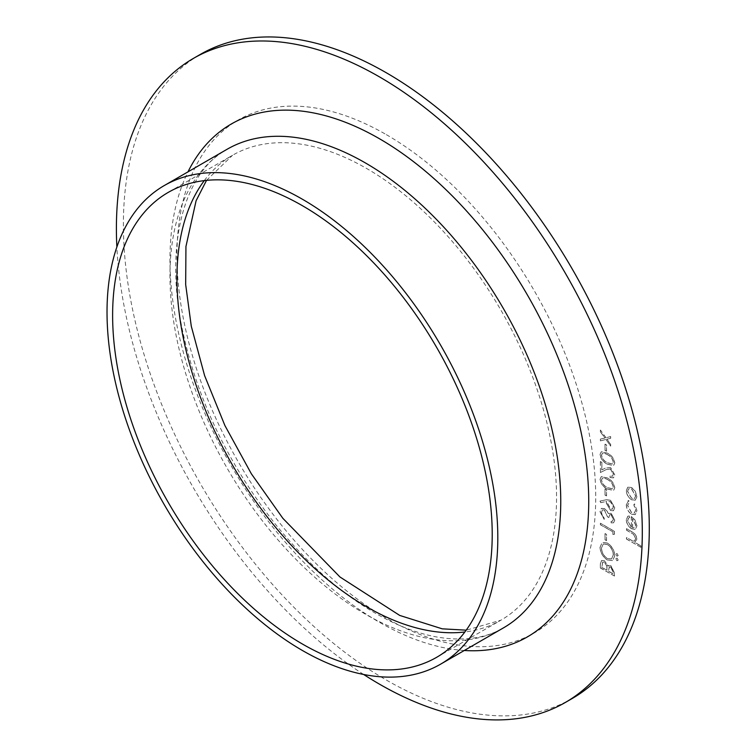 <?xml version="1.0" encoding="UTF-8"?>
<svg xmlns="http://www.w3.org/2000/svg" width="756" height="756" viewBox="0 0 756 756"><rect width="100%" height="100%" fill="white"/><g stroke="black" fill="none" stroke-linecap="round" stroke-linejoin="round"><path stroke-width="0.57" stroke-dasharray="3.78 2.83" d="M605.112 450.34L606.548 451.162L606.548 444.953L605.112 444.122L605.008 450.396L606.548 451.162M613.362 474.135L612.454 476.252L610.13 476.015L610.13 477.461L613.513 477.82L614.798 474.891L610.64 467.605L605.622 467.973L601.889 469.863L601.889 462.351L600.453 461.519L600.453 472.491L606.236 469.57L610.527 468.994L613.362 474.135L612.36 476.308L610.13 476.015M605.112 495.067L606.548 495.889L606.548 489.68L605.112 488.848L605.008 495.123L606.548 495.889M613.362 519.221L612.568 521.158L611.207 521.356L611.207 522.812L613.617 522.765L614.798 520.071L611.16 513.258L608.287 513.485L607.087 511.037L604.602 508.646L601.455 508.353L600.094 511.623L604.214 519.391L604.214 517.945L602.286 515.564L601.53 512.426L602.541 509.875L604.488 510.026L607.446 516.698L608.882 517.529L609.875 514.6L611.169 514.704L613.362 519.221L612.464 521.215L611.207 521.356M611.113 521.413L611.113 522.868L613.522 522.821L614.694 520.128L611.065 513.315L608.183 513.541L608.826 513.012L608.183 513.541L607.087 511.037M605.112 539.784L606.548 540.616L606.548 534.407L605.112 533.575L605.008 539.841L606.548 540.616M617.038 560.754L618.2 560.083L617.038 558.06L615.875 558.731L617.038 560.754L618.2 560.083L617.038 558.06L615.771 558.788L617.038 560.754M600.453 567.945L614.439 576.025L614.439 572.868L610.971 565.743L607.994 565.885L604.422 560.716L601.672 560.442L600.453 563.579L600.349 568.002L614.439 576.025M614.335 576.081L614.335 572.925L610.867 565.8L607.9 565.942L608.504 565.422L607.9 565.942L604.422 560.716M636.958 510.669L634.567 503.883L633.915 504.724L635.702 510.054L634.435 513.059L631.695 512.795L627.631 505.386L629.427 502.135L628.737 500.519L627.867 500.859L628.737 500.519L626.384 504.687C626.554 508.665 628.293 511.831 631.581 514.174L635.305 514.571L636.958 510.669L634.567 503.883M634.464 503.94L633.812 504.781L635.607 510.111L634.331 513.116L631.6 512.851L627.537 505.443L629.427 502.135L628.642 500.585L626.384 504.687M626.563 539.019L640.908 547.306L640.908 545.851L634.851 542.354L635.522 542.071L634.747 542.411L636.958 539.085C636.505 535.579 634.775 533.103 631.78 531.685L626.563 528.671L626.563 530.117L633.689 534.407L635.702 538.612L634.615 540.918L632.999 541.069L626.563 537.573L626.459 539.075L640.908 547.306M572.273 698.468A371.867 214.704 60 0 1 200.406 483.764A371.867 214.704 60 0 1 200.406 54.366M627.631 520.638L628.746 517.879L629.786 517.529L629.2 515.904L627.83 516.253L626.384 519.731C626.648 523.568 628.406 526.554 631.638 528.699L635.484 529.134L636.958 525.798L634.945 519.882L631.402 516.556L631.402 527.112L627.537 520.695L628.642 517.936L629.786 517.529M635.267 500.188L636.958 496.673L635.276 491.211L631.638 487.497L627.839 487.147L626.384 490.559C626.648 494.452 628.397 497.495 631.638 499.716L635.267 500.188M607.38 559.941L612.691 560.517L614.798 555.83C614.439 550.368 611.991 546.097 607.446 542.997L602.211 542.458L600.094 547.212C600.472 552.617 602.901 556.86 607.38 559.941L612.587 560.574L614.798 555.83M617.038 556.199L618.2 555.528L617.038 553.505L615.875 554.176L617.038 556.199L618.2 555.528L617.038 553.505L615.771 554.233L617.038 556.199M613.003 534.407L614.439 534.284L614.439 531.298L600.453 523.218L600.453 524.673L613.003 531.922L612.899 534.464L614.439 534.284M606.388 499.735L600.094 501.067L600.793 502.627L606.473 501.417L606.369 503.052L610.508 510.394L613.466 510.735L614.798 507.73L610.498 500.245L606.388 499.735L600.094 501.067M600.094 479.313C601.02 483.916 603.477 487.129 607.437 488.952L613.588 490.474L614.798 487.8C613.881 483.15 611.424 479.88 607.437 477.972L601.341 476.573L599.99 479.37C600.925 483.972 603.373 487.185 607.342 489.009L607.437 488.952M600.094 454.46C601.02 459.072 603.477 462.285 607.437 464.099L613.588 465.62L614.798 462.955C613.881 458.306 611.424 455.027 607.437 453.127L601.341 451.719L599.99 454.517C600.925 459.128 603.373 462.341 607.342 464.165L607.437 464.099M605.943 439.463L610.668 446.097L610.668 444.367L606.983 439.198L610.668 438.291L610.668 436.571L605.943 437.733L600.453 430.041L600.453 431.77L604.894 437.989L600.453 439.085L600.453 440.814L605.943 439.463L610.668 446.097M363.645 674.475A371.867 214.704 60 0 1 116.868 247.042M640.804 547.363L640.908 545.851M640.804 545.908L634.747 542.411L636.958 539.085M636.854 539.141C636.41 535.635 634.681 533.169 631.676 531.742L626.563 528.671M626.459 528.727L626.563 530.117M626.459 530.173L633.689 534.407M633.594 534.464L635.702 538.612M635.607 538.678L634.52 540.975L632.999 541.069M632.895 541.126L626.563 537.573M626.459 537.629L626.459 539.075M629.682 517.586L629.2 515.904M629.105 515.961L627.726 516.31L626.384 519.731M626.28 519.788C626.544 523.625 628.302 526.62 631.543 528.765L631.638 528.699M631.543 528.765L634.955 529.37L636.958 525.798M636.854 525.855L634.945 519.882M634.851 519.948L631.402 516.556M631.298 516.613L631.402 527.112M631.298 527.168L627.537 520.695M632.555 527.745L632.555 518.786L635.607 525.061L634.747 527.49L632.659 527.688L632.659 518.729L635.702 525.004L634.747 527.49L632.659 527.688M626.28 504.743C626.459 508.722 628.189 511.888 631.487 514.231L631.581 514.174M631.487 514.231L635.201 514.628L636.854 510.735M636.854 496.73L635.172 491.268L631.543 487.554L627.735 487.204L626.28 490.616C626.544 494.509 628.302 497.561 631.543 499.773L635.163 500.245L636.958 496.673M627.537 491.353L628.68 488.707L631.534 489L635.607 496.012L634.426 498.601L631.534 498.317L627.537 491.353L628.775 488.641L631.638 488.943L635.702 495.955L634.52 498.544L631.638 498.261L627.631 491.296M604.318 560.772L601.568 560.498L600.453 563.579M600.349 563.636L600.349 568.002M606.822 566.31L606.983 570.383L601.785 567.387L602.664 562.095L604.318 562.218L606.917 566.253L607.087 570.326L601.889 567.321L602.768 562.039L604.422 562.162L606.917 566.253M610.848 567.236L612.899 571.838L612.899 573.804L608.419 571.215L609.26 567.085L610.942 567.17L613.003 571.782L613.003 573.747L608.523 571.158L609.364 567.028L610.942 567.17M614.694 555.896C614.335 550.425 611.887 546.153 607.351 543.054L607.446 542.997M607.351 543.054L602.116 542.515L600.094 547.212M599.99 547.278C600.377 552.674 602.806 556.917 607.285 559.998M601.426 548.157L603.222 544.037L607.351 544.509C610.999 547.06 612.965 550.548 613.258 554.989L611.453 558.996L607.285 558.552C603.666 556.019 601.71 552.551 601.426 548.157L603.326 543.98L607.455 544.452C611.094 547.004 613.069 550.491 613.362 554.932L611.557 558.939L607.389 558.495C603.76 555.962 601.814 552.494 601.53 548.1M616.934 560.81L618.106 560.139L616.934 560.81M616.934 558.117L615.771 558.788L616.934 558.117M616.934 556.255L618.106 555.584L616.934 556.255M616.934 553.562L615.771 554.233L616.934 553.562M606.444 540.672L606.548 534.407M606.444 534.464L605.112 533.575M605.008 533.632L605.008 539.841M614.335 534.341L614.439 531.298M614.335 531.355L600.453 523.218M600.349 523.284L600.453 524.673M600.349 524.73L613.003 531.922M612.899 531.978L612.899 534.464M606.992 511.103L604.602 508.646M604.507 508.703L601.351 508.41L600.094 511.623M599.99 511.68L604.214 519.391M604.12 519.448L604.214 517.945M604.12 518.002L602.286 515.564M602.182 515.62L601.53 512.426M601.426 512.483L602.438 509.931L604.488 510.026M604.384 510.083L607.446 516.698M607.342 516.754L608.882 517.529M608.778 517.586L609.771 514.656L611.169 514.704M611.065 514.77L613.258 519.277M599.99 501.124L600.793 502.627M600.689 502.683L606.473 501.417M606.378 501.474L606.369 503.052M606.265 503.118L610.508 510.394M610.413 510.451L613.371 510.791L614.798 507.73M614.694 507.786L610.498 500.245M610.394 500.302L606.293 499.792M613.258 507.03L612.303 509.213L610.479 509.043L607.701 503.676L608.533 501.606L610.479 501.795L613.362 506.974L612.398 509.157L610.583 508.986L607.805 503.619L608.627 501.549L610.583 501.738L613.362 506.974M606.444 495.945L606.548 489.68M606.444 489.737L605.112 488.848M605.008 488.905L605.008 495.123M607.342 489.009L613.485 490.531L614.798 487.8M614.694 487.856C613.777 483.207 611.33 479.937 607.342 478.038L607.437 477.972M607.342 478.038L601.247 476.63L599.99 479.37M607.342 479.484C610.432 480.901 612.398 483.396 613.258 486.977L612.36 488.905L607.342 487.563C604.242 486.221 602.277 483.755 601.426 480.145L602.315 478.236L603.827 478.066L607.446 479.427C610.527 480.844 612.502 483.339 613.362 486.921L612.454 488.839L607.446 487.507C604.346 486.165 602.371 483.689 601.53 480.088L602.419 478.179L603.931 478.009L607.446 479.427M610.035 476.072L610.13 477.461M610.035 477.518L613.409 477.877L614.798 474.891M614.694 474.948L610.64 467.605M610.536 467.662L605.518 468.04L601.889 469.863M601.785 469.92L601.889 462.351M601.785 462.407L600.453 461.519M600.349 461.576L600.453 472.491M600.349 472.547L606.236 469.57M606.142 469.627L610.527 468.994M610.423 469.051L613.258 474.192M607.342 464.165L613.485 465.677L614.798 462.955M614.694 463.012C613.777 458.363 611.33 455.084 607.342 453.184L607.437 453.127M607.342 453.184L601.247 451.786L599.99 454.517M607.342 454.639C610.432 456.048 612.398 458.552 613.258 462.133L612.36 464.052L607.342 462.719C604.242 461.377 602.277 458.901 601.426 455.301L602.315 453.392L603.827 453.222L607.446 454.583C610.527 455.991 612.502 458.495 613.362 462.077L612.454 463.995L607.446 462.653C604.346 461.321 602.371 458.845 601.53 455.244L602.419 453.335L603.931 453.165L607.446 454.583M606.444 451.228L606.548 444.953M606.444 445.01L605.112 444.122M605.008 444.188L605.008 450.396M610.574 446.153L610.668 444.367M610.574 444.424L606.983 439.198M606.888 439.255L610.668 438.291M610.574 438.348L610.668 436.571M610.574 436.628L605.943 437.733M605.84 437.79L600.453 430.041M600.349 430.107L600.453 431.77M600.349 431.827L604.894 437.989M604.791 438.055L600.453 439.085M600.349 439.141L600.453 440.814M600.349 440.871L605.84 439.519M386.344 134.644A296.116 170.96 60 0 1 567.671 601.993A296.116 170.96 60 0 1 205.008 392.61A296.116 170.96 60 0 1 386.344 134.644M204.29 180.608A268.418 154.971 60 0 1 232.555 155.263A268.418 154.971 60 0 1 366.755 168.56A268.418 154.971 60 0 1 542.109 405.093A268.418 154.971 60 0 1 500.963 620.175A268.418 154.971 60 0 1 464.883 631.978M503.524 627.839A276.327 159.544 60 0 1 227.197 468.295A276.327 159.544 60 0 1 227.197 149.215C185.692 171.272 164.09 241.277 182.12 328.548C196.787 398.336 227.821 463.504 275.25 524.031C312.247 569.74 351.342 602.485 392.544 622.264C408.467 629.767 423.662 634.747 438.13 637.213C464.004 641.381 485.806 638.253 503.524 627.839M464.307 650.481A296.116 170.96 60 0 1 231.289 465.932A296.116 170.96 60 0 1 187.979 171.858M436.628 657.323L500.963 620.175L466.206 630.173M206.52 180.372L232.555 155.263L168.21 192.411"/><path stroke-width="1.13" d="M116.868 247.042A371.867 214.704 60 0 1 193.413 58.401L200.406 54.366A371.867 214.704 60 0 1 386.344 72.784A371.867 214.704 60 0 1 629.275 400.482A371.867 214.704 60 0 1 572.273 698.468L565.28 702.504A371.867 214.704 60 0 1 363.645 674.475M193.413 58.401A371.867 214.704 60 0 1 379.351 76.819A371.867 214.704 60 0 1 622.282 404.517A371.867 214.704 60 0 1 565.28 702.504M302.419 205.708A268.418 154.971 60 0 1 477.773 442.241A268.418 154.971 60 0 1 436.628 657.323A268.418 154.971 60 0 1 168.21 502.353A268.418 154.971 60 0 1 168.21 192.411A268.418 154.971 60 0 1 302.419 205.708M302.419 199.244A276.327 159.544 60 0 1 482.942 442.751A276.327 159.544 60 0 1 440.587 664.174A276.327 159.544 60 0 1 164.25 504.639A276.327 159.544 60 0 1 164.26 185.56A276.327 159.544 60 0 1 302.419 199.244M464.883 631.978A268.418 154.971 60 0 1 232.546 465.205A268.418 154.971 60 0 1 204.29 180.608M164.26 185.56L227.197 149.215A276.327 159.544 60 0 1 365.356 162.909A276.327 159.544 60 0 1 545.879 406.407A276.327 159.544 60 0 1 503.524 627.839L440.587 664.174M187.979 171.858A296.116 170.96 60 0 1 379.351 138.679A296.116 170.96 60 0 1 584.18 448.573A296.116 170.96 60 0 1 464.307 650.481M466.206 630.173L442.232 628.831L399.707 615.422L339.945 576.97L282.829 518.285L251.361 473.795L224.929 425.59L204.63 375.685L191.277 326.195L185.674 284.577L185.938 246.541L196.087 200.765L206.52 180.372"/></g></svg>

